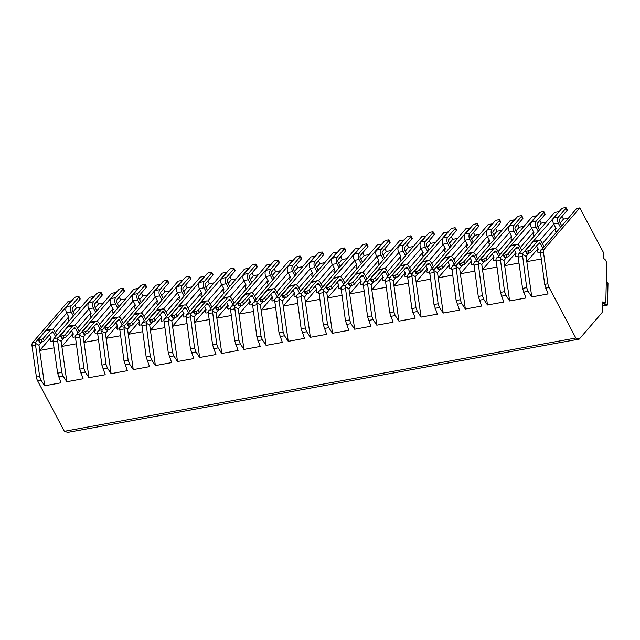 <?xml version="1.0" encoding="UTF-8"?>
<svg xmlns="http://www.w3.org/2000/svg" width="640" height="640" viewBox="0 0 640 640"><rect width="100%" height="100%" fill="white"/><g stroke="black" fill="none" stroke-linecap="round" stroke-linejoin="round"><path stroke-width="0.96" d="M575.832 338.016L549.096 287.512A7.576 4.752 -100.3 0 1 547.896 283.76L543.496 252.496A3.792 2.376 -100.3 0 1 544.216 249.176L579.832 207.896L603.76 253.08L603.632 258.592A4.928 3.088 -100.3 0 1 606.688 264.36L605.808 302.944L602.648 301.952L602.448 310.752A3.792 2.376 -100.3 0 1 601.672 313.128L579.272 339.088L575.832 338.016L64.336 431.304L37.592 380.8A7.576 4.752 -100.3 0 1 36.4 377.048L32 345.792A3.792 2.376 -100.3 0 1 32.712 342.472L68.336 301.184L71.72 300.84M579.832 207.896L576.64 208.48L540.256 251.216L544.704 284.344L548.048 293.96L531.776 296.928L528.08 291.344L526.688 287.624L522.432 254.464L523 253.048L558.816 212M558.624 211.76L554.496 212.512L518.872 253.8L518.12 255.256L518.16 257.12L522.56 288.384L525.904 298L509.632 300.968L505.944 295.384L504.552 291.664L500.296 258.504L500.864 257.088L536.488 215.8L532.36 216.552L495.976 259.288L500.424 292.416L503.768 302.032L487.496 305L483.8 299.424L482.408 295.704L478.152 262.544L478.72 261.12L514.344 219.84L510.216 220.592L473.832 263.328L478.28 296.456L481.624 306.072L465.352 309.04L461.664 303.456L460.264 299.744L456.016 266.576L456.584 265.16L492.2 223.88L488.08 224.632L451.696 267.368L456.144 300.496L459.48 310.112L443.208 313.08L439.52 307.496L438.128 303.784L433.872 270.616L434.44 269.2L470.064 227.912L465.936 228.664L429.552 271.408L434 304.536L437.344 314.152L421.072 317.12L417.384 311.536L415.984 307.816L411.728 274.656L412.296 273.24L447.92 231.952L443.8 232.704L407.416 275.44L411.864 308.568L415.2 318.184L398.928 321.152L395.24 315.576L393.848 311.856L389.592 278.696L390.16 277.272L425.784 235.992L421.656 236.744L385.272 279.48L389.72 312.608L393.064 322.224L376.792 325.192L373.096 319.608L371.704 315.896L367.448 282.736L368.016 281.312L403.64 240.032L399.512 240.784L363.136 283.52L367.576 316.648L370.92 326.264L354.648 329.232L350.96 323.648L349.568 319.936L345.312 286.768L345.88 285.352L381.504 244.064L377.376 244.816L340.992 287.56L345.44 320.688L348.784 330.304L332.512 333.272L328.816 327.688L327.424 323.968L323.168 290.808L323.736 289.392L359.36 248.104L355.232 248.856L318.848 291.6L323.296 324.72L326.64 334.336L310.368 337.304L306.68 331.728L305.288 328.008L301.032 294.848L301.6 293.432L337.216 252.144L333.096 252.896L296.712 295.632L301.16 328.76L304.496 338.376L288.232 341.344L284.536 335.76L283.144 332.048L278.888 298.888L279.456 297.464L315.08 256.184L310.952 256.936L274.568 299.672L279.016 332.8L282.36 342.416L266.088 345.384L262.4 339.8L261 336.088L256.744 302.92L257.312 301.504L292.936 260.216L288.816 260.976L252.432 303.712L256.88 336.84L260.216 346.456L243.944 349.424L240.256 343.84L238.864 340.12L234.608 306.96L235.176 305.544L270.8 264.256L266.672 265.008L230.288 307.752L234.736 340.872L238.08 350.496L221.808 353.456L218.12 347.88L216.72 344.16L212.464 311L213.032 309.584L248.656 268.296L244.528 269.048L208.152 311.784L212.6 344.912L215.936 354.528L199.664 357.496L195.976 351.92L194.584 348.2L190.328 315.04L190.896 313.616L226.52 272.336L222.392 273.088L186.008 315.824L190.456 348.952L193.8 358.568L177.528 361.536L173.832 355.952L172.44 352.24L168.184 319.072L168.752 317.656L204.376 276.376L200.248 277.128L163.872 319.864L168.312 352.992L171.656 362.608L155.384 365.576L151.696 359.992L150.304 356.272L146.048 323.112L146.616 321.696L182.24 280.408L178.112 281.16L141.728 323.904L146.176 357.032L149.52 366.648L133.248 369.616L129.552 364.032L128.16 360.312L123.904 327.152L124.472 325.736L160.096 284.448L155.968 285.2L119.584 327.936L124.032 361.064L127.376 370.68L111.104 373.648L107.416 368.072L106.016 364.352L101.768 331.192L102.336 329.768L137.952 288.488L133.832 289.24L97.448 331.976L101.896 365.104L105.232 374.72L88.968 377.688L85.272 372.104L83.88 368.392L79.624 335.232L80.192 333.808L115.816 292.528L111.688 293.28L75.304 336.016L79.752 369.144L83.096 378.76L66.824 381.728L63.136 376.144L61.736 372.432L57.48 339.264L58.048 337.848L93.672 296.56L89.552 297.312L53.928 338.6L53.168 340.056L53.208 341.92L57.616 373.184L60.952 382.8L44.68 385.768L40.992 380.184L39.6 376.464L35.344 343.304L35.912 341.888L71.536 300.6M531.776 296.928L526.072 256.416L522.432 254.464M44.68 385.768L38.976 345.256L35.344 343.304M579.272 339.088L67.776 432.384L64.336 431.304M602.608 303.528L605.808 302.944M606.272 282.44L608 282.984L607.496 305.032L602.56 305.792M602.656 303.52L607.496 305.032M546.048 222.312L541.344 223.168L538.064 226.968M539.88 220.4L541.344 223.168M523.904 226.344L519.2 227.208L515.92 231.008M517.736 224.44L519.2 227.208M501.768 230.384L497.056 231.24L493.784 235.04M495.6 228.48L497.056 231.24M479.624 234.424L474.92 235.28L471.64 239.08M473.456 232.52L474.92 235.28M457.488 238.464L452.776 239.32L449.496 243.12M451.312 236.56L452.776 239.32M435.344 242.496L430.64 243.36L427.36 247.16M429.176 240.592L430.64 243.36M413.208 246.536L408.496 247.392L405.216 251.192M407.032 244.632L408.496 247.392M391.064 250.576L386.36 251.432L383.08 255.232M384.896 248.672L386.36 251.432M368.928 254.616L364.216 255.472L360.936 259.272M362.752 252.712L364.216 255.472M346.784 258.648L342.08 259.512L338.8 263.312M340.616 256.744L342.08 259.512M324.64 262.688L319.936 263.552L316.656 267.352M318.472 260.784L319.936 263.552M302.504 266.728L297.792 267.584L294.52 271.384M296.336 264.824L297.792 267.584M280.36 270.768L275.656 271.624L272.376 275.424M274.192 268.864L275.656 271.624M258.224 274.8L253.512 275.664L250.232 279.464M252.048 272.896L253.512 275.664M236.08 278.84L231.376 279.704L228.096 283.504M229.912 276.936L231.376 279.704M213.944 282.88L209.232 283.736L205.952 287.536M207.768 280.976L209.232 283.736M191.8 286.92L187.096 287.776L183.816 291.576M185.632 285.016L187.096 287.776M169.656 290.96L164.952 291.816L161.672 295.616M163.488 289.048L164.952 291.816M147.52 294.992L142.808 295.856L139.536 299.656M141.352 293.088L142.808 295.856M125.376 299.032L120.672 299.888L117.392 303.688M119.208 297.128L120.672 299.888M103.24 303.072L98.528 303.928L95.248 307.728M97.064 301.168L98.528 303.928M81.096 307.112L76.392 307.968L73.112 311.768M74.928 305.208L76.392 307.968M568.192 218.272L563.48 219.128L560.2 222.928M562.016 216.368L563.48 219.128M526.072 256.416L528.896 253.136M539.848 240.448L553.808 224.272M555.8 228.032L542.416 243.544M538.008 248.648L526.8 261.632L541.136 259.024M553.816 217.784L558.464 216.936L565.848 208.384A1.896 0.664 -27.9 0 0 566.072 207.76A1.896 0.664 -27.9 0 0 565.28 207.616L563.544 207.936A1.896 0.664 -27.9 0 0 561.2 209.232L553.816 217.784A4.544 2.848 -100.3 0 0 553.672 224.024L556.048 228.512L555.24 230.888L555.768 231.896L556.56 231.752M536.552 245.88L538.264 249.12L537.456 251.504L537.984 252.504L540.216 252.096M38.976 345.256L41.808 341.976M52.76 329.28L66.712 313.112M68.704 316.872L55.328 332.384M50.92 337.488L39.712 350.472L54.048 347.856M66.728 306.624L71.376 305.776L78.76 297.224A1.896 0.664 -27.9 0 0 78.976 296.6A1.896 0.664 -27.9 0 0 78.192 296.456L76.448 296.776A1.896 0.664 -27.9 0 0 74.104 298.072L66.728 306.624A4.544 2.848 -100.3 0 0 66.584 312.864L68.96 317.344L68.152 319.728L68.68 320.736L69.464 320.592M49.456 334.72L51.176 337.96L50.36 340.344L50.896 341.344L53.128 340.936M73.064 333.448L61.856 346.432L61.12 341.216L63.944 337.936M74.896 325.248L88.856 309.072M61.12 341.216L57.48 339.264M90.848 312.832L77.464 328.344M66.824 381.728L61.856 346.432L76.184 343.824M88.864 302.592L93.52 301.744L100.896 293.184A1.896 0.664 -27.9 0 0 101.12 292.568A1.896 0.664 -27.9 0 0 100.336 292.424L98.592 292.736A1.896 0.664 -27.9 0 0 96.248 294.032L88.864 302.592A4.544 2.848 -100.3 0 0 88.728 308.824L91.096 313.312L90.288 315.688L90.824 316.696L91.608 316.552M71.6 330.68L73.312 333.92L72.504 336.304L73.032 337.304L75.272 336.904M101.12 292.568L102.28 294.76A1.896 0.664 152.1 0 1 102.056 295.384L94.68 303.936A1.896 1.184 -100.3 0 0 94.616 306.536L96.76 310.576M93.52 301.744A4.544 2.848 79.7 0 0 93.376 307.976L95.512 312.024M65.328 334.416L72.704 325.856L68.056 326.704L60.68 335.264A1.896 0.664 -27.9 0 0 60.456 335.88A1.896 0.664 -27.9 0 0 61.24 336.024L62.984 335.704A1.896 0.664 -27.9 0 0 65.328 334.416L66.488 336.608L73.872 328.056A1.896 1.184 -100.3 0 1 74.36 327.76A1.896 1.184 -100.3 0 1 75.584 328.592L77.728 332.632M78.976 331.192L76.832 327.144A4.544 2.848 79.7 0 0 73.88 325.144A4.544 2.848 79.7 0 0 72.704 325.856M61.24 336.024L62.4 338.224A1.896 0.664 152.1 0 1 61.616 338.08L60.456 335.88M62.4 338.224L64.144 337.904A1.896 0.664 152.1 0 0 66.488 336.608M68.056 326.704A4.544 2.848 -100.3 0 1 69.232 325.992L73.88 325.144M95.2 329.408L83.992 342.4L83.256 337.176L86.088 333.904M97.04 321.208L110.992 305.032M83.256 337.176L79.624 335.232M112.992 308.792L99.608 324.304M88.968 377.688L83.992 342.4L98.328 339.784M111.008 298.552L115.656 297.704L123.04 289.152A1.896 0.664 -27.9 0 0 123.256 288.528A1.896 0.664 -27.9 0 0 122.472 288.384L120.728 288.704A1.896 0.664 -27.9 0 0 118.392 289.992L111.008 298.552A4.544 2.848 -100.3 0 0 110.864 304.784L113.24 309.272L112.432 311.656L112.96 312.656L113.744 312.512M93.736 326.648L95.456 329.88L94.648 332.264L95.176 333.272L97.408 332.864M123.256 288.528L124.424 290.72A1.896 0.664 152.1 0 1 124.2 291.344L116.816 299.896A1.896 1.184 -100.3 0 0 116.76 302.496L118.904 306.544M115.656 297.704A4.544 2.848 79.7 0 0 115.512 303.936L117.656 307.984M87.464 330.376L94.848 321.816L90.2 322.664L82.816 331.224A1.896 0.664 -27.9 0 0 82.592 331.84A1.896 0.664 -27.9 0 0 83.384 331.984L85.12 331.672A1.896 0.664 -27.9 0 0 87.464 330.376L88.624 332.568L96.008 324.016A1.896 1.184 -100.3 0 1 96.496 323.72A1.896 1.184 -100.3 0 1 97.728 324.552L99.872 328.6M101.112 327.152L98.976 323.112A4.544 2.848 79.7 0 0 96.024 321.112A4.544 2.848 79.7 0 0 94.848 321.816M83.384 331.984L84.544 334.184A1.896 0.664 152.1 0 1 83.76 334.04L82.592 331.84M84.544 334.184L86.288 333.864A1.896 0.664 152.1 0 0 88.624 332.568M90.2 322.664A4.544 2.848 -100.3 0 1 91.376 321.96L96.024 321.112M117.344 325.368L106.136 338.36L105.4 333.136L108.224 329.864M119.184 317.168L133.136 300.992M105.4 333.136L101.768 331.192M135.128 304.76L121.744 320.264M111.104 373.648L106.136 338.36L120.472 335.744M133.152 294.512L137.8 293.664L145.176 285.112A1.896 0.664 -27.9 0 0 145.4 284.488A1.896 0.664 -27.9 0 0 144.616 284.344L142.872 284.664A1.896 0.664 -27.9 0 0 140.528 285.96L133.152 294.512A4.544 2.848 -100.3 0 0 133.008 300.752L135.384 305.232L134.568 307.616L135.104 308.616L135.888 308.472M115.88 322.608L117.592 325.848L116.784 328.232L117.312 329.232L119.552 328.824M145.4 284.488L146.56 286.68A1.896 0.664 152.1 0 1 146.344 287.304L138.96 295.856A1.896 1.184 -100.3 0 0 138.904 298.456L141.04 302.504M137.8 293.664A4.544 2.848 79.7 0 0 137.656 299.904L139.8 303.944M109.608 326.336L116.984 317.784L112.336 318.632L104.96 327.184A1.896 0.664 -27.9 0 0 104.736 327.808A1.896 0.664 -27.9 0 0 105.52 327.952L107.264 327.632A1.896 0.664 -27.9 0 0 109.608 326.336L110.768 328.528L118.152 319.976A1.896 1.184 -100.3 0 1 118.64 319.68A1.896 1.184 -100.3 0 1 119.872 320.512L122.008 324.56M123.256 323.112L121.112 319.072A4.544 2.848 79.7 0 0 118.16 317.072A4.544 2.848 79.7 0 0 116.984 317.784M105.52 327.952L106.68 330.144A1.896 0.664 152.1 0 1 105.896 330L104.736 327.808M106.68 330.144L108.424 329.824A1.896 0.664 152.1 0 0 110.768 328.528M112.336 318.632A4.544 2.848 -100.3 0 1 113.512 317.92L118.16 317.072M139.48 321.336L128.272 334.32L127.544 329.104L130.368 325.824M141.32 313.128L155.28 296.96M127.544 329.104L123.904 327.152M157.272 300.72L143.888 316.224M133.248 369.616L128.272 334.32L142.608 331.704M155.288 290.472L159.936 289.624L167.32 281.072A1.896 0.664 -27.9 0 0 167.544 280.448A1.896 0.664 -27.9 0 0 166.752 280.304L165.008 280.624A1.896 0.664 -27.9 0 0 162.672 281.92L155.288 290.472A4.544 2.848 -100.3 0 0 155.144 296.712L157.52 301.192L156.712 303.576L157.24 304.584L158.024 304.44M138.016 318.568L139.736 321.808L138.928 324.192L139.456 325.192L141.688 324.784M167.544 280.448L168.704 282.648A1.896 0.664 152.1 0 1 168.48 283.264L161.096 291.824A1.896 1.184 -100.3 0 0 161.04 294.416L163.184 298.464M159.936 289.624A4.544 2.848 79.7 0 0 159.792 295.864L161.936 299.904M131.744 322.296L139.128 313.744L134.48 314.592L127.096 323.144A1.896 0.664 -27.9 0 0 126.872 323.768A1.896 0.664 -27.9 0 0 127.664 323.912L129.408 323.592A1.896 0.664 -27.9 0 0 131.744 322.296L132.912 324.496L140.288 315.936A1.896 1.184 -100.3 0 1 140.784 315.64A1.896 1.184 -100.3 0 1 142.008 316.472L144.152 320.52M145.392 319.08L143.256 315.032A4.544 2.848 79.7 0 0 140.304 313.032A4.544 2.848 79.7 0 0 139.128 313.744M127.664 323.912L128.824 326.104A1.896 0.664 152.1 0 1 128.04 325.96L126.872 323.768M128.824 326.104L130.568 325.792A1.896 0.664 152.1 0 0 132.912 324.496M134.48 314.592A4.544 2.848 -100.3 0 1 135.656 313.88L140.304 313.032M161.624 317.296L150.416 330.28L149.68 325.064L152.504 321.784M163.464 309.096L177.416 292.92M149.68 325.064L146.048 323.112M179.408 296.68L166.024 312.192M155.384 365.576L150.416 330.28L164.752 327.672M177.432 286.432L182.08 285.592L189.456 277.032A1.896 0.664 -27.9 0 0 189.68 276.408A1.896 0.664 -27.9 0 0 188.896 276.264L187.152 276.584A1.896 0.664 -27.9 0 0 184.808 277.88L177.432 286.432A4.544 2.848 -100.3 0 0 177.288 292.672L179.664 297.16L178.848 299.536L179.384 300.544L180.168 300.4M160.16 314.528L161.872 317.768L161.064 320.152L161.6 321.152L163.832 320.744M189.68 276.408L190.84 278.608A1.896 0.664 152.1 0 1 190.624 279.232L183.24 287.784A1.896 1.184 -100.3 0 0 183.184 290.384L185.32 294.424M182.08 285.592A4.544 2.848 79.7 0 0 181.936 291.824L184.08 295.872M153.888 318.256L161.272 309.704L156.616 310.552L149.24 319.104A1.896 0.664 -27.9 0 0 149.016 319.728A1.896 0.664 -27.9 0 0 149.8 319.872L151.544 319.552A1.896 0.664 -27.9 0 0 153.888 318.256L155.048 320.456L162.432 311.904A1.896 1.184 -100.3 0 1 162.92 311.6A1.896 1.184 -100.3 0 1 164.152 312.44L166.288 316.48M167.536 315.04L165.392 310.992A4.544 2.848 79.7 0 0 162.448 308.992A4.544 2.848 79.7 0 0 161.272 309.704M149.8 319.872L150.96 322.072A1.896 0.664 152.1 0 1 150.176 321.928L149.016 319.728M150.96 322.072L152.704 321.752A1.896 0.664 152.1 0 0 155.048 320.456M156.616 310.552A4.544 2.848 -100.3 0 1 157.792 309.84L162.448 308.992M183.76 313.256L172.56 326.248L171.824 321.024L174.648 317.752M185.6 305.056L199.56 288.88M171.824 321.024L168.184 319.072M201.552 292.64L188.168 308.152M177.528 361.536L172.56 326.248L186.888 323.632M199.568 282.4L204.216 281.552L211.6 272.992A1.896 0.664 -27.9 0 0 211.824 272.376A1.896 0.664 -27.9 0 0 211.04 272.232L209.296 272.544A1.896 0.664 -27.9 0 0 206.952 273.84L199.568 282.4A4.544 2.848 -100.3 0 0 199.424 288.632L201.8 293.12L200.992 295.504L201.52 296.504L202.312 296.36M182.304 310.496L184.016 313.728L183.208 316.112L183.736 317.12L185.968 316.712M211.824 272.376L212.984 274.568A1.896 0.664 152.1 0 1 212.76 275.192L205.384 283.744A1.896 1.184 -100.3 0 0 205.32 286.344L207.464 290.384M204.216 281.552A4.544 2.848 79.7 0 0 204.08 287.784L206.216 291.832M176.024 314.224L183.408 305.664L178.76 306.512L171.376 315.072A1.896 0.664 -27.9 0 0 171.16 315.688A1.896 0.664 -27.9 0 0 171.944 315.832L173.688 315.52A1.896 0.664 -27.9 0 0 176.024 314.224L177.192 316.416L184.568 307.864A1.896 1.184 -100.3 0 1 185.064 307.568A1.896 1.184 -100.3 0 1 186.288 308.4L188.432 312.44M189.68 311L187.536 306.96A4.544 2.848 79.7 0 0 184.584 304.96A4.544 2.848 79.7 0 0 183.408 305.664M171.944 315.832L173.104 318.032A1.896 0.664 152.1 0 1 172.32 317.888L171.16 315.688M173.104 318.032L174.848 317.712A1.896 0.664 152.1 0 0 177.192 316.416M178.76 306.512A4.544 2.848 -100.3 0 1 179.936 305.8L184.584 304.96M205.904 309.216L194.696 322.208L193.96 316.984L196.792 313.712M207.744 301.016L221.696 284.84M193.96 316.984L190.328 315.04M223.688 288.608L210.312 304.112M199.664 357.496L194.696 322.208L209.032 319.592M221.712 278.36L226.36 277.512L233.744 268.96A1.896 0.664 -27.9 0 0 233.96 268.336A1.896 0.664 -27.9 0 0 233.176 268.192L231.432 268.512A1.896 0.664 -27.9 0 0 229.088 269.808L221.712 278.36A4.544 2.848 -100.3 0 0 221.568 284.6L223.944 289.08L223.136 291.464L223.664 292.464L224.448 292.32M204.44 306.456L206.152 309.696L205.344 312.072L205.88 313.08L208.112 312.672M233.96 268.336L235.128 270.528A1.896 0.664 152.1 0 1 234.904 271.152L227.52 279.704A1.896 1.184 -100.3 0 0 227.464 282.304L229.6 286.352M226.36 277.512A4.544 2.848 79.7 0 0 226.216 283.752L228.36 287.792M198.168 310.184L205.552 301.632L200.904 302.48L193.52 311.032A1.896 0.664 -27.9 0 0 193.296 311.656A1.896 0.664 -27.9 0 0 194.08 311.8L195.824 311.48A1.896 0.664 -27.9 0 0 198.168 310.184L199.328 312.376L206.712 303.824A1.896 1.184 -100.3 0 1 207.2 303.528A1.896 1.184 -100.3 0 1 208.432 304.36L210.576 308.408M211.816 306.96L209.672 302.92A4.544 2.848 79.7 0 0 206.728 300.92A4.544 2.848 79.7 0 0 205.552 301.632M194.08 311.8L195.248 313.992A1.896 0.664 152.1 0 1 194.456 313.848L193.296 311.656M195.248 313.992L196.984 313.672A1.896 0.664 152.1 0 0 199.328 312.376M200.904 302.48A4.544 2.848 -100.3 0 1 202.08 301.768L206.728 300.92M228.048 305.176L216.84 318.168L216.104 312.952L218.928 309.672M229.88 296.976L243.84 280.8M216.104 312.952L212.464 311M245.832 284.568L232.448 300.072M221.808 353.456L216.84 318.168L231.168 315.552M243.848 274.32L248.496 273.472L255.88 264.92A1.896 0.664 -27.9 0 0 256.104 264.296A1.896 0.664 -27.9 0 0 255.32 264.152L253.576 264.472A1.896 0.664 -27.9 0 0 251.232 265.768L243.848 274.32A4.544 2.848 -100.3 0 0 243.712 280.56L246.08 285.04L245.272 287.424L245.808 288.432L246.592 288.288M226.584 302.416L228.296 305.656L227.488 308.04L228.016 309.04L230.256 308.632M256.104 264.296L257.264 266.496A1.896 0.664 152.1 0 1 257.04 267.112L249.664 275.672A1.896 1.184 -100.3 0 0 249.6 278.264L251.744 282.312M248.496 273.472A4.544 2.848 79.7 0 0 248.36 279.712L250.496 283.752M220.312 306.144L227.688 297.592L223.04 298.44L215.656 306.992A1.896 0.664 -27.9 0 0 215.44 307.616A1.896 0.664 -27.9 0 0 216.224 307.76L217.968 307.44A1.896 0.664 -27.9 0 0 220.312 306.144L221.472 308.344L228.848 299.784A1.896 1.184 -100.3 0 1 229.344 299.488A1.896 1.184 -100.3 0 1 230.568 300.32L232.712 304.368M233.96 302.928L231.816 298.88A4.544 2.848 79.7 0 0 228.864 296.88A4.544 2.848 79.7 0 0 227.688 297.592M216.224 307.76L217.384 309.952A1.896 0.664 152.1 0 1 216.6 309.808L215.44 307.616M217.384 309.952L219.128 309.632A1.896 0.664 152.1 0 0 221.472 308.344M223.04 298.44A4.544 2.848 -100.3 0 1 224.216 297.728L228.864 296.88M250.184 301.144L238.976 314.128L238.24 308.912L241.072 305.632M252.024 292.936L265.976 276.768M238.24 308.912L234.608 306.96M267.968 280.528L254.592 296.04M243.944 349.424L238.976 314.128L253.312 311.52M265.992 270.28L270.64 269.432L278.024 260.88A1.896 0.664 -27.9 0 0 278.24 260.256A1.896 0.664 -27.9 0 0 277.456 260.112L275.712 260.432A1.896 0.664 -27.9 0 0 273.376 261.728L265.992 270.28A4.544 2.848 -100.3 0 0 265.848 276.52L268.224 281L267.416 283.384L267.944 284.392L268.728 284.248M248.72 298.376L250.44 301.616L249.624 304L250.16 305L252.392 304.592M278.24 260.256L279.408 262.456A1.896 0.664 152.1 0 1 279.184 263.08L271.8 271.632A1.896 1.184 -100.3 0 0 271.744 274.232L273.888 278.272M270.64 269.432A4.544 2.848 79.7 0 0 270.496 275.672L272.64 279.72M242.448 302.104L249.832 293.552L245.184 294.4L237.8 302.952A1.896 0.664 -27.9 0 0 237.576 303.576A1.896 0.664 -27.9 0 0 238.36 303.72L240.104 303.4A1.896 0.664 -27.9 0 0 242.448 302.104L243.608 304.304L250.992 295.744A1.896 1.184 -100.3 0 1 251.48 295.448A1.896 1.184 -100.3 0 1 252.712 296.288L254.856 300.328M256.096 298.888L253.96 294.84A4.544 2.848 79.7 0 0 251.008 292.84A4.544 2.848 79.7 0 0 249.832 293.552M238.36 303.72L239.528 305.912A1.896 0.664 152.1 0 1 238.744 305.768L237.576 303.576M239.528 305.912L241.272 305.6A1.896 0.664 152.1 0 0 243.608 304.304M245.184 294.4A4.544 2.848 -100.3 0 1 246.36 293.688L251.008 292.84M272.328 297.104L261.12 310.096L260.384 304.872L263.208 301.592M274.16 288.904L288.12 272.728M260.384 304.872L256.744 302.92M290.112 276.488L276.728 292M266.088 345.384L261.12 310.096L275.448 307.48M288.128 266.248L292.784 265.4L300.16 256.84A1.896 0.664 -27.9 0 0 300.384 256.224A1.896 0.664 -27.9 0 0 299.6 256.08L297.856 256.392A1.896 0.664 -27.9 0 0 295.512 257.688L288.128 266.248A4.544 2.848 -100.3 0 0 287.992 272.48L290.36 276.968L289.552 279.352L290.088 280.352L290.872 280.208M270.864 294.344L272.576 297.576L271.768 299.96L272.296 300.968L274.536 300.56M300.384 256.224L301.544 258.416A1.896 0.664 152.1 0 1 301.32 259.04L293.944 267.592A1.896 1.184 -100.3 0 0 293.88 270.192L296.024 274.232M292.784 265.4A4.544 2.848 79.7 0 0 292.64 271.632L294.776 275.68M264.592 298.072L271.968 289.512L267.32 290.36L259.944 298.92A1.896 0.664 -27.9 0 0 259.72 299.536A1.896 0.664 -27.9 0 0 260.504 299.68L262.248 299.368A1.896 0.664 -27.9 0 0 264.592 298.072L265.752 300.264L273.136 291.712A1.896 1.184 -100.3 0 1 273.624 291.416A1.896 1.184 -100.3 0 1 274.856 292.248L276.992 296.288M278.24 294.848L276.096 290.8A4.544 2.848 79.7 0 0 273.144 288.8A4.544 2.848 79.7 0 0 271.968 289.512M260.504 299.68L261.664 301.88A1.896 0.664 152.1 0 1 260.88 301.736L259.72 299.536M261.664 301.88L263.408 301.56A1.896 0.664 152.1 0 0 265.752 300.264M267.32 290.36A4.544 2.848 -100.3 0 1 268.496 289.648L273.144 288.8M294.464 293.064L283.256 306.056L282.52 300.832L285.352 297.56M296.304 284.864L310.264 268.688M282.52 300.832L278.888 298.888M312.256 272.456L298.872 287.96M288.232 341.344L283.256 306.056L297.592 303.44M310.272 262.208L314.92 261.36L322.304 252.808A1.896 0.664 -27.9 0 0 322.52 252.184A1.896 0.664 -27.9 0 0 321.736 252.04L319.992 252.36A1.896 0.664 -27.9 0 0 317.656 253.656L310.272 262.208A4.544 2.848 -100.3 0 0 310.128 268.44L312.504 272.928L311.696 275.312L312.224 276.312L313.008 276.168M293 290.304L294.72 293.544L293.912 295.92L294.44 296.928L296.672 296.52M322.52 252.184L323.688 254.376A1.896 0.664 152.1 0 1 323.464 255L316.08 263.552A1.896 1.184 -100.3 0 0 316.024 266.152L318.168 270.2M314.92 261.36A4.544 2.848 79.7 0 0 314.776 267.592L316.92 271.64M286.728 294.032L294.112 285.48L289.464 286.328L282.08 294.88A1.896 0.664 -27.9 0 0 281.856 295.504A1.896 0.664 -27.9 0 0 282.648 295.648L284.384 295.328A1.896 0.664 -27.9 0 0 286.728 294.032L287.888 296.224L295.272 287.672A1.896 1.184 -100.3 0 1 295.76 287.376A1.896 1.184 -100.3 0 1 296.992 288.208L299.136 292.256M300.376 290.808L298.24 286.768A4.544 2.848 79.7 0 0 295.288 284.768A4.544 2.848 79.7 0 0 294.112 285.48M282.648 295.648L283.808 297.84A1.896 0.664 152.1 0 1 283.024 297.696L281.856 295.504M283.808 297.84L285.552 297.52A1.896 0.664 152.1 0 0 287.888 296.224M289.464 286.328A4.544 2.848 -100.3 0 1 290.64 285.616L295.288 284.768M316.608 289.024L305.4 302.016L304.664 296.8L307.488 293.52M318.448 280.824L332.4 264.648M304.664 296.8L301.032 294.848M334.392 268.416L321.008 283.92M310.368 337.304L305.4 302.016L319.736 299.4M332.416 258.168L337.064 257.32L344.44 248.768A1.896 0.664 -27.9 0 0 344.664 248.144A1.896 0.664 -27.9 0 0 343.88 248L342.136 248.32A1.896 0.664 -27.9 0 0 339.792 249.616L332.416 258.168A4.544 2.848 -100.3 0 0 332.272 264.408L334.648 268.888L333.832 271.272L334.368 272.272L335.152 272.136M315.144 286.264L316.856 289.504L316.048 291.888L316.584 292.888L318.816 292.48M344.664 248.144L345.824 250.344A1.896 0.664 152.1 0 1 345.608 250.96L338.224 259.52A1.896 1.184 -100.3 0 0 338.168 262.112L340.304 266.16M337.064 257.32A4.544 2.848 79.7 0 0 336.92 263.56L339.064 267.6M308.872 289.992L316.248 281.44L311.6 282.288L304.224 290.84A1.896 0.664 -27.9 0 0 304 291.464A1.896 0.664 -27.9 0 0 304.784 291.608L306.528 291.288A1.896 0.664 -27.9 0 0 308.872 289.992L310.032 292.184L317.416 283.632A1.896 1.184 -100.3 0 1 317.904 283.336A1.896 1.184 -100.3 0 1 319.136 284.168L321.272 288.216M322.52 286.776L320.376 282.728A4.544 2.848 79.7 0 0 317.424 280.728A4.544 2.848 79.7 0 0 316.248 281.44M304.784 291.608L305.944 293.8A1.896 0.664 152.1 0 1 305.16 293.656L304 291.464M305.944 293.8L307.688 293.48A1.896 0.664 152.1 0 0 310.032 292.184M311.6 282.288A4.544 2.848 -100.3 0 1 312.776 281.576L317.424 280.728M338.744 284.992L327.536 297.976L326.808 292.76L329.632 289.48M340.584 276.784L354.544 260.616M326.808 292.76L323.168 290.808M356.536 264.376L343.152 279.888M332.512 333.272L327.536 297.976L341.872 295.36M354.552 254.128L359.2 253.28L366.584 244.728A1.896 0.664 -27.9 0 0 366.808 244.104A1.896 0.664 -27.9 0 0 366.016 243.96L364.28 244.28A1.896 0.664 -27.9 0 0 361.936 245.576L354.552 254.128A4.544 2.848 -100.3 0 0 354.408 260.368L356.784 264.848L355.976 267.232L356.504 268.24L357.296 268.096M337.288 282.224L339 285.464L338.192 287.848L338.72 288.848L340.952 288.44M366.808 244.104L367.968 246.304A1.896 0.664 152.1 0 1 367.744 246.92L360.368 255.48A1.896 1.184 -100.3 0 0 360.304 258.08L362.448 262.12M359.2 253.28A4.544 2.848 79.7 0 0 359.056 259.52L361.2 263.56M331.008 285.952L338.392 277.4L333.744 278.248L326.36 286.8A1.896 0.664 -27.9 0 0 326.136 287.424A1.896 0.664 -27.9 0 0 326.928 287.568L328.672 287.248A1.896 0.664 -27.9 0 0 331.008 285.952L332.176 288.152L339.552 279.592A1.896 1.184 -100.3 0 1 340.048 279.296A1.896 1.184 -100.3 0 1 341.272 280.136L343.416 284.176M344.664 282.736L342.52 278.688A4.544 2.848 79.7 0 0 339.568 276.688A4.544 2.848 79.7 0 0 338.392 277.4M326.928 287.568L328.088 289.76A1.896 0.664 152.1 0 1 327.304 289.616L326.136 287.424M328.088 289.76L329.832 289.448A1.896 0.664 152.1 0 0 332.176 288.152M333.744 278.248A4.544 2.848 -100.3 0 1 334.92 277.536L339.568 276.688M360.888 280.952L349.68 293.936L348.944 288.72L351.776 285.44M362.728 272.752L376.68 256.576M348.944 288.72L345.312 286.768M378.672 260.336L365.296 275.848M354.648 329.232L349.68 293.936L364.016 291.328M376.696 250.096L381.344 249.248L388.72 240.688A1.896 0.664 -27.9 0 0 388.944 240.072A1.896 0.664 -27.9 0 0 388.16 239.928L386.416 240.24A1.896 0.664 -27.9 0 0 384.072 241.536L376.696 250.096A4.544 2.848 -100.3 0 0 376.552 256.328L378.928 260.816L378.12 263.192L378.648 264.2L379.432 264.056M359.424 278.184L361.136 281.424L360.328 283.808L360.864 284.816L363.096 284.408M388.944 240.072L390.104 242.264A1.896 0.664 152.1 0 1 389.888 242.888L382.504 251.44A1.896 1.184 -100.3 0 0 382.448 254.04L384.584 258.08M381.344 249.248A4.544 2.848 79.7 0 0 381.2 255.48L383.344 259.528M353.152 281.92L360.536 273.36L355.88 274.208L348.504 282.768A1.896 0.664 -27.9 0 0 348.28 283.384A1.896 0.664 -27.9 0 0 349.064 283.528L350.808 283.216A1.896 0.664 -27.9 0 0 353.152 281.92L354.312 284.112L361.696 275.56A1.896 1.184 -100.3 0 1 362.184 275.264A1.896 1.184 -100.3 0 1 363.416 276.096L365.552 280.136M366.8 278.696L364.656 274.648A4.544 2.848 79.7 0 0 361.712 272.648A4.544 2.848 79.7 0 0 360.536 273.36M349.064 283.528L350.224 285.728A1.896 0.664 152.1 0 1 349.44 285.584L348.28 283.384M350.224 285.728L351.968 285.408A1.896 0.664 152.1 0 0 354.312 284.112M355.88 274.208A4.544 2.848 -100.3 0 1 357.056 273.496L361.712 272.648M383.032 276.912L371.824 289.904L371.088 284.68L373.912 281.408M384.864 268.712L398.824 252.536M371.088 284.68L367.448 282.736M400.816 256.296L387.432 271.808M376.792 325.192L371.824 289.904L386.152 287.288M398.832 246.056L403.48 245.208L410.864 236.656A1.896 0.664 -27.9 0 0 411.088 236.032A1.896 0.664 -27.9 0 0 410.304 235.888L408.56 236.208A1.896 0.664 -27.9 0 0 406.216 237.504L398.832 246.056A4.544 2.848 -100.3 0 0 398.688 252.288L401.064 256.776L400.256 259.16L400.784 260.16L401.576 260.016M381.568 274.152L383.28 277.392L382.472 279.768L383 280.776L385.24 280.368M411.088 236.032L412.248 238.224A1.896 0.664 152.1 0 1 412.024 238.848L404.648 247.4A1.896 1.184 -100.3 0 0 404.584 250L406.728 254.048M403.48 245.208A4.544 2.848 79.7 0 0 403.344 251.44L405.48 255.488M375.288 277.88L382.672 269.328L378.024 270.168L370.64 278.728A1.896 0.664 -27.9 0 0 370.424 279.352A1.896 0.664 -27.9 0 0 371.208 279.496L372.952 279.176A1.896 0.664 -27.9 0 0 375.288 277.88L376.456 280.072L383.832 271.52A1.896 1.184 -100.3 0 1 384.328 271.224A1.896 1.184 -100.3 0 1 385.552 272.056L387.696 276.104M388.944 274.656L386.8 270.616A4.544 2.848 79.7 0 0 383.848 268.616A4.544 2.848 79.7 0 0 382.672 269.328M371.208 279.496L372.368 281.688A1.896 0.664 152.1 0 1 371.584 281.544L370.424 279.352M372.368 281.688L374.112 281.368A1.896 0.664 152.1 0 0 376.456 280.072M378.024 270.168A4.544 2.848 -100.3 0 1 379.2 269.464L383.848 268.616M405.168 272.872L393.96 285.864L393.224 280.64L396.056 277.368M407.008 264.672L420.96 248.496M393.224 280.64L389.592 278.696M422.952 252.264L409.576 267.768M398.928 321.152L393.96 285.864L408.296 283.248M420.976 242.016L425.624 241.168L433.008 232.616A1.896 0.664 -27.9 0 0 433.224 231.992A1.896 0.664 -27.9 0 0 432.44 231.848L430.696 232.168A1.896 0.664 -27.9 0 0 428.352 233.464L420.976 242.016A4.544 2.848 -100.3 0 0 420.832 248.256L423.208 252.736L422.4 255.12L422.928 256.12L423.712 255.976M403.704 270.112L405.424 273.352L404.608 275.736L405.144 276.736L407.376 276.328M433.224 231.992L434.392 234.184A1.896 0.664 152.1 0 1 434.168 234.808L426.784 243.36A1.896 1.184 -100.3 0 0 426.728 245.96L428.864 250.008M425.624 241.168A4.544 2.848 79.7 0 0 425.48 247.408L427.624 251.448M397.432 273.84L404.816 265.288L400.168 266.136L392.784 274.688A1.896 0.664 -27.9 0 0 392.56 275.312A1.896 0.664 -27.9 0 0 393.344 275.456L395.088 275.136A1.896 0.664 -27.9 0 0 397.432 273.84L398.592 276.032L405.976 267.48A1.896 1.184 -100.3 0 1 406.464 267.184A1.896 1.184 -100.3 0 1 407.696 268.016L409.84 272.064M411.08 270.616L408.944 266.576A4.544 2.848 79.7 0 0 405.992 264.576A4.544 2.848 79.7 0 0 404.816 265.288M393.344 275.456L394.512 277.648A1.896 0.664 152.1 0 1 393.72 277.504L392.56 275.312M394.512 277.648L396.256 277.328A1.896 0.664 152.1 0 0 398.592 276.032M400.168 266.136A4.544 2.848 -100.3 0 1 401.344 265.424L405.992 264.576M427.312 268.84L416.104 281.824L415.368 276.608L418.192 273.328M429.144 260.632L443.104 244.464M415.368 276.608L411.728 274.656M445.096 248.224L431.712 263.736M421.072 317.12L416.104 281.824L430.432 279.208M443.112 237.976L447.76 237.128L455.144 228.576A1.896 0.664 -27.9 0 0 455.368 227.952A1.896 0.664 -27.9 0 0 454.584 227.808L452.84 228.128A1.896 0.664 -27.9 0 0 450.496 229.424L443.112 237.976A4.544 2.848 -100.3 0 0 442.976 244.216L445.344 248.696L444.536 251.08L445.072 252.088L445.856 251.944M425.848 266.072L427.56 269.312L426.752 271.696L427.28 272.696L429.52 272.288M455.368 227.952L456.528 230.152A1.896 0.664 152.1 0 1 456.304 230.768L448.928 239.328A1.896 1.184 -100.3 0 0 448.864 241.928L451.008 245.968M447.76 237.128A4.544 2.848 79.7 0 0 447.624 243.368L449.76 247.408M419.576 269.8L426.952 261.248L422.304 262.096L414.92 270.648A1.896 0.664 -27.9 0 0 414.704 271.272A1.896 0.664 -27.9 0 0 415.488 271.416L417.232 271.096A1.896 0.664 -27.9 0 0 419.576 269.8L420.736 272L428.12 263.44A1.896 1.184 -100.3 0 1 428.608 263.144A1.896 1.184 -100.3 0 1 429.832 263.976L431.976 268.024M433.224 266.584L431.08 262.536A4.544 2.848 79.7 0 0 428.128 260.536A4.544 2.848 79.7 0 0 426.952 261.248M415.488 271.416L416.648 273.608A1.896 0.664 152.1 0 1 415.864 273.464L414.704 271.272M416.648 273.608L418.392 273.296A1.896 0.664 152.1 0 0 420.736 272M422.304 262.096A4.544 2.848 -100.3 0 1 423.48 261.384L428.128 260.536M449.448 264.8L438.24 277.784L437.504 272.568L440.336 269.288M451.288 256.6L465.24 240.424M437.504 272.568L433.872 270.616M467.232 244.184L453.856 259.696M443.208 313.08L438.24 277.784L452.576 275.176M465.256 233.944L469.904 233.096L477.288 224.536A1.896 0.664 -27.9 0 0 477.504 223.92A1.896 0.664 -27.9 0 0 476.72 223.776L474.976 224.088A1.896 0.664 -27.9 0 0 472.64 225.384L465.256 233.944A4.544 2.848 -100.3 0 0 465.112 240.176L467.488 244.664L466.68 247.04L467.208 248.048L467.992 247.904M447.984 262.032L449.704 265.272L448.888 267.656L449.424 268.656L451.656 268.256M477.504 223.92L478.672 226.112A1.896 0.664 152.1 0 1 478.448 226.736L471.064 235.288A1.896 1.184 -100.3 0 0 471.008 237.888L473.152 241.928M469.904 233.096A4.544 2.848 79.7 0 0 469.76 239.328L471.904 243.376M441.712 265.768L449.096 257.208L444.448 258.056L437.064 266.616A1.896 0.664 -27.9 0 0 436.84 267.232A1.896 0.664 -27.9 0 0 437.624 267.376L439.368 267.056A1.896 0.664 -27.9 0 0 441.712 265.768L442.872 267.96L450.256 259.408A1.896 1.184 -100.3 0 1 450.744 259.112A1.896 1.184 -100.3 0 1 451.976 259.944L454.12 263.984M455.36 262.544L453.224 258.496A4.544 2.848 79.7 0 0 450.272 256.496A4.544 2.848 79.7 0 0 449.096 257.208M437.624 267.376L438.792 269.576A1.896 0.664 152.1 0 1 438.008 269.432L436.84 267.232M438.792 269.576L440.536 269.256A1.896 0.664 152.1 0 0 442.872 267.96M444.448 258.056A4.544 2.848 -100.3 0 1 445.624 257.344L450.272 256.496M471.592 260.76L460.384 273.752L459.648 268.528L462.472 265.256M473.432 252.56L487.384 236.384M459.648 268.528L456.016 266.576M489.376 240.144L475.992 255.656M465.352 309.04L460.384 273.752L474.72 271.136M487.392 229.904L492.048 229.056L499.424 220.496A1.896 0.664 -27.9 0 0 499.648 219.88A1.896 0.664 -27.9 0 0 498.864 219.736L497.12 220.056A1.896 0.664 -27.9 0 0 494.776 221.344L487.392 229.904A4.544 2.848 -100.3 0 0 487.256 236.136L489.624 240.624L488.816 243.008L489.352 244.008L490.136 243.864M470.128 258L471.84 261.232L471.032 263.616L471.56 264.624L473.8 264.216M499.648 219.88L500.808 222.072A1.896 0.664 152.1 0 1 500.592 222.696L493.208 231.248A1.896 1.184 -100.3 0 0 493.144 233.848L495.288 237.896M492.048 229.056A4.544 2.848 79.7 0 0 491.904 235.288L494.048 239.336M463.856 261.728L471.232 253.168L466.584 254.016L459.208 262.576A1.896 0.664 -27.9 0 0 458.984 263.192A1.896 0.664 -27.9 0 0 459.768 263.336L461.512 263.024A1.896 0.664 -27.9 0 0 463.856 261.728L465.016 263.92L472.4 255.368A1.896 1.184 -100.3 0 1 472.888 255.072A1.896 1.184 -100.3 0 1 474.12 255.904L476.256 259.952M477.504 258.504L475.36 254.464A4.544 2.848 79.7 0 0 472.408 252.464A4.544 2.848 79.7 0 0 471.232 253.168M459.768 263.336L460.928 265.536A1.896 0.664 152.1 0 1 460.144 265.392L458.984 263.192M460.928 265.536L462.672 265.216A1.896 0.664 152.1 0 0 465.016 263.92M466.584 254.016A4.544 2.848 -100.3 0 1 467.76 253.312L472.408 252.464M493.728 256.72L482.52 269.712L481.784 264.488L484.616 261.216M495.568 248.52L509.528 232.344M481.784 264.488L478.152 262.544M511.52 236.112L498.136 251.616M487.496 305L482.52 269.712L496.856 267.096M509.536 225.864L514.184 225.016L521.568 216.464A1.896 0.664 -27.9 0 0 521.792 215.84A1.896 0.664 -27.9 0 0 521 215.696L519.256 216.016A1.896 0.664 -27.9 0 0 516.92 217.312L509.536 225.864A4.544 2.848 -100.3 0 0 509.392 232.104L511.768 236.584L510.96 238.968L511.488 239.968L512.272 239.824M492.264 253.96L493.984 257.2L493.176 259.584L493.704 260.584L495.936 260.176M521.792 215.84L522.952 218.032A1.896 0.664 152.1 0 1 522.728 218.656L515.344 227.208A1.896 1.184 -100.3 0 0 515.288 229.808L517.432 233.856M514.184 225.016A4.544 2.848 79.7 0 0 514.04 231.256L516.184 235.296M485.992 257.688L493.376 249.136L488.728 249.984L481.344 258.536A1.896 0.664 -27.9 0 0 481.12 259.16A1.896 0.664 -27.9 0 0 481.912 259.304L483.648 258.984A1.896 0.664 -27.9 0 0 485.992 257.688L487.16 259.88L494.536 251.328A1.896 1.184 -100.3 0 1 495.024 251.032A1.896 1.184 -100.3 0 1 496.256 251.864L498.4 255.912M499.64 254.464L497.504 250.424A4.544 2.848 79.7 0 0 494.552 248.424A4.544 2.848 79.7 0 0 493.376 249.136M481.912 259.304L483.072 261.496A1.896 0.664 152.1 0 1 482.288 261.352L481.12 259.16M483.072 261.496L484.816 261.176A1.896 0.664 152.1 0 0 487.16 259.88M488.728 249.984A4.544 2.848 -100.3 0 1 489.904 249.272L494.552 248.424M515.872 252.688L504.664 265.672L503.928 260.456L506.752 257.176M517.712 244.48L531.664 228.312M503.928 260.456L500.296 258.504M533.656 232.072L520.272 247.576M509.632 300.968L504.664 265.672L519 263.056M531.68 221.824L536.328 220.976L543.704 212.424A1.896 0.664 -27.9 0 0 543.928 211.8A1.896 0.664 -27.9 0 0 543.144 211.656L541.4 211.976A1.896 0.664 -27.9 0 0 539.056 213.272L531.68 221.824A4.544 2.848 -100.3 0 0 531.536 228.064L533.912 232.544L533.096 234.928L533.632 235.936L534.416 235.792M514.408 249.92L516.12 253.16L515.312 255.544L515.848 256.544L518.08 256.136M543.928 211.8L545.088 214A1.896 0.664 152.1 0 1 544.872 214.616L537.488 223.176A1.896 1.184 -100.3 0 0 537.432 225.768L539.568 229.816M536.328 220.976A4.544 2.848 79.7 0 0 536.184 227.216L538.328 231.256M508.136 253.648L515.512 245.096L510.864 245.944L503.488 254.496A1.896 0.664 -27.9 0 0 503.264 255.12A1.896 0.664 -27.9 0 0 504.048 255.264L505.792 254.944A1.896 0.664 -27.9 0 0 508.136 253.648L509.296 255.848L516.68 247.288A1.896 1.184 -100.3 0 1 517.168 246.992A1.896 1.184 -100.3 0 1 518.4 247.824L520.536 251.872M521.784 250.432L519.64 246.384A4.544 2.848 79.7 0 0 516.696 244.384A4.544 2.848 79.7 0 0 515.512 245.096M504.048 255.264L505.208 257.456A1.896 0.664 152.1 0 1 504.424 257.312L503.264 255.12M505.208 257.456L506.952 257.144A1.896 0.664 152.1 0 0 509.296 255.848M510.864 245.944A4.544 2.848 -100.3 0 1 512.04 245.232L516.696 244.384M78.976 296.6L80.144 298.8A1.896 0.664 152.1 0 1 79.92 299.416L72.536 307.976A1.896 1.184 -100.3 0 0 72.48 310.576L74.616 314.616M71.376 305.776A4.544 2.848 79.7 0 0 71.232 312.016L73.376 316.056M43.184 338.448L50.568 329.896L45.92 330.744L38.536 339.296A1.896 0.664 -27.9 0 0 38.312 339.92A1.896 0.664 -27.9 0 0 39.096 340.064L40.84 339.744A1.896 0.664 -27.9 0 0 43.184 338.448L44.344 340.648L51.728 332.088A1.896 1.184 -100.3 0 1 52.216 331.792A1.896 1.184 -100.3 0 1 53.448 332.632L55.592 336.672M56.832 335.232L54.696 331.184A4.544 2.848 79.7 0 0 51.744 329.184A4.544 2.848 79.7 0 0 50.568 329.896M39.096 340.064L40.264 342.256A1.896 0.664 152.1 0 1 39.472 342.112L38.312 339.92M40.264 342.256L42.008 341.944A1.896 0.664 152.1 0 0 44.344 340.648M45.92 330.744A4.544 2.848 -100.3 0 1 47.096 330.032L51.744 329.184M566.072 207.76L567.232 209.96A1.896 0.664 152.1 0 1 567.008 210.584L559.632 219.136A1.896 1.184 -100.3 0 0 559.568 221.736L561.712 225.776M558.464 216.936A4.544 2.848 79.7 0 0 558.328 223.176L560.464 227.224M530.272 249.608L537.656 241.056L533.008 241.904L525.624 250.456A1.896 0.664 -27.9 0 0 525.408 251.08A1.896 0.664 -27.9 0 0 526.192 251.224L527.936 250.904A1.896 0.664 -27.9 0 0 530.272 249.608L531.44 251.808L538.816 243.256A1.896 1.184 -100.3 0 1 539.312 242.952A1.896 1.184 -100.3 0 1 540.536 243.792L542.68 247.832M543.928 246.392L541.784 242.344A4.544 2.848 79.7 0 0 538.832 240.344A4.544 2.848 79.7 0 0 537.656 241.056M526.192 251.224L527.352 253.424A1.896 0.664 152.1 0 1 526.568 253.28L525.408 251.08M527.352 253.424L529.096 253.104A1.896 0.664 152.1 0 0 531.44 251.808M533.008 241.904A4.544 2.848 -100.3 0 1 534.184 241.192L538.832 240.344M549.096 287.512L545.696 288.136M40.992 380.184L37.592 380.8M63.136 376.144L58.608 376.968M85.272 372.104L80.744 372.936M107.416 368.072L102.888 368.896M129.552 364.032L125.024 364.856M151.696 359.992L147.168 360.816M173.832 355.952L169.304 356.784M195.976 351.92L191.448 352.744M218.12 347.88L213.592 348.704M240.256 343.84L235.728 344.664M262.4 339.8L257.872 340.624M284.536 335.76L280.008 336.592M306.68 331.728L302.152 332.552M328.816 327.688L324.288 328.512M350.96 323.648L346.432 324.472M373.096 319.608L368.568 320.44M395.24 315.576L390.712 316.4M417.384 311.536L412.856 312.36M439.52 307.496L434.992 308.32M461.664 303.456L457.136 304.288M483.8 299.424L479.272 300.248M505.944 295.384L501.416 296.208M528.08 291.344L523.552 292.168M39.6 376.464L36.4 377.048M61.736 372.432L57.616 373.184M83.88 368.392L79.752 369.144M106.016 364.352L101.896 365.104M128.16 360.312L124.032 361.064M150.304 356.272L146.176 357.032M172.44 352.24L168.312 352.992M194.584 348.2L190.456 348.952M216.72 344.16L212.6 344.912M238.864 340.12L234.736 340.872M261 336.088L256.88 336.84M283.144 332.048L279.016 332.8M305.288 328.008L301.16 328.76M327.424 323.968L323.296 324.72M349.568 319.936L345.44 320.688M371.704 315.896L367.576 316.648M393.848 311.856L389.72 312.608M415.984 307.816L411.864 308.568M438.128 303.784L434 304.536M460.264 299.744L456.144 300.496M482.408 295.704L478.28 296.456M504.552 291.664L500.424 292.416M526.688 287.624L522.56 288.384M547.896 283.76L544.704 284.344M35.2 345.208L32 345.792M57.336 341.168L53.208 341.92M79.48 337.128L75.352 337.88M101.616 333.088L97.488 333.848M123.76 329.056L119.632 329.808M145.896 325.016L141.776 325.768M168.04 320.976L163.912 321.728M190.176 316.936L186.056 317.688M212.32 312.904L208.192 313.656M234.464 308.864L230.336 309.616M256.6 304.824L252.472 305.576M278.744 300.784L274.616 301.536M300.88 296.752L296.752 297.504M323.024 292.712L318.896 293.464M345.16 288.672L341.04 289.424M367.304 284.632L363.176 285.384M389.44 280.592L385.32 281.352M411.584 276.56L407.456 277.312M433.728 272.52L429.6 273.272M455.864 268.48L451.736 269.232M478.008 264.44L473.88 265.192M500.144 260.408L496.024 261.16M522.288 256.368L518.16 257.12M543.496 252.496L540.304 253.08M35.912 341.888L32.712 342.472M58.048 337.848L53.928 338.6M80.192 333.808L76.064 334.56M102.336 329.768L98.208 330.52M124.472 325.736L120.344 326.488M146.616 321.696L142.488 322.448M168.752 317.656L164.624 318.408M190.896 313.616L186.768 314.368M213.032 309.584L208.912 310.336M235.176 305.544L231.048 306.296M257.312 301.504L253.192 302.256M279.456 297.464L275.328 298.216M301.6 293.432L297.472 294.184M323.736 289.392L319.608 290.144M345.88 285.352L341.752 286.104M368.016 281.312L363.896 282.064M390.16 277.272L386.032 278.032M412.296 273.24L408.176 273.992M434.44 269.2L430.312 269.952M456.584 265.16L452.456 265.912M478.72 261.12L474.592 261.872M500.864 257.088L496.736 257.84M523 253.048L518.872 253.8M544.216 249.176L541.016 249.76M100.896 293.184L102.056 295.384M88.728 308.824L93.376 307.976M62.984 335.704L64.144 337.904M73 329.064L75.584 328.592M123.04 289.152L124.2 291.344M110.864 304.784L115.512 303.936M85.12 331.672L86.288 333.864M95.136 325.024L97.728 324.552M145.176 285.112L146.344 287.304M133.008 300.752L137.656 299.904M107.264 327.632L108.424 329.824M117.28 320.984L119.872 320.512M167.32 281.072L168.48 283.264M155.144 296.712L159.792 295.864M129.408 323.592L130.568 325.792M139.416 316.952L142.008 316.472M189.456 277.032L190.624 279.232M177.288 292.672L181.936 291.824M151.544 319.552L152.704 321.752M161.56 312.912L164.152 312.44M211.6 272.992L212.76 275.192M199.424 288.632L204.08 287.784M173.688 315.52L174.848 317.712M183.696 308.872L186.288 308.4M233.744 268.96L234.904 271.152M221.568 284.6L226.216 283.752M195.824 311.48L196.984 313.672M205.84 304.832L208.432 304.36M255.88 264.92L257.04 267.112M243.712 280.56L248.36 279.712M217.968 307.44L219.128 309.632M227.984 300.792L230.568 300.32M278.024 260.88L279.184 263.08M265.848 276.52L270.496 275.672M240.104 303.4L241.272 305.6M250.12 296.76L252.712 296.288M300.16 256.84L301.32 259.04M287.992 272.48L292.64 271.632M262.248 299.368L263.408 301.56M272.264 292.72L274.856 292.248M322.304 252.808L323.464 255M310.128 268.44L314.776 267.592M284.384 295.328L285.552 297.52M294.4 288.68L296.992 288.208M344.44 248.768L345.608 250.96M332.272 264.408L336.92 263.56M306.528 291.288L307.688 293.48M316.544 284.64L319.136 284.168M366.584 244.728L367.744 246.92M354.408 260.368L359.056 259.52M328.672 287.248L329.832 289.448M338.68 280.608L341.272 280.136M388.72 240.688L389.888 242.888M376.552 256.328L381.2 255.48M350.808 283.216L351.968 285.408M360.824 276.568L363.416 276.096M410.864 236.656L412.024 238.848M398.688 252.288L403.344 251.44M372.952 279.176L374.112 281.368M382.96 272.528L385.552 272.056M433.008 232.616L434.168 234.808M420.832 248.256L425.48 247.408M395.088 275.136L396.256 277.328M405.104 268.488L407.696 268.016M455.144 228.576L456.304 230.768M442.976 244.216L447.624 243.368M417.232 271.096L418.392 273.296M427.248 264.456L429.832 263.976M477.288 224.536L478.448 226.736M465.112 240.176L469.76 239.328M439.368 267.056L440.536 269.256M449.384 260.416L451.976 259.944M499.424 220.496L500.592 222.696M487.256 236.136L491.904 235.288M461.512 263.024L462.672 265.216M471.528 256.376L474.12 255.904M521.568 216.464L522.728 218.656M509.392 232.104L514.04 231.256M483.648 258.984L484.816 261.176M493.664 252.336L496.256 251.864M543.704 212.424L544.872 214.616M531.536 228.064L536.184 227.216M505.792 254.944L506.952 257.144M515.808 248.304L518.4 247.824M78.76 297.224L79.92 299.416M66.584 312.864L71.232 312.016M40.84 339.744L42.008 341.944M50.856 333.104L53.448 332.632M565.848 208.384L567.008 210.584M553.672 224.024L558.328 223.176M527.936 250.904L529.096 253.104M537.944 244.264L540.536 243.792"/></g></svg>
